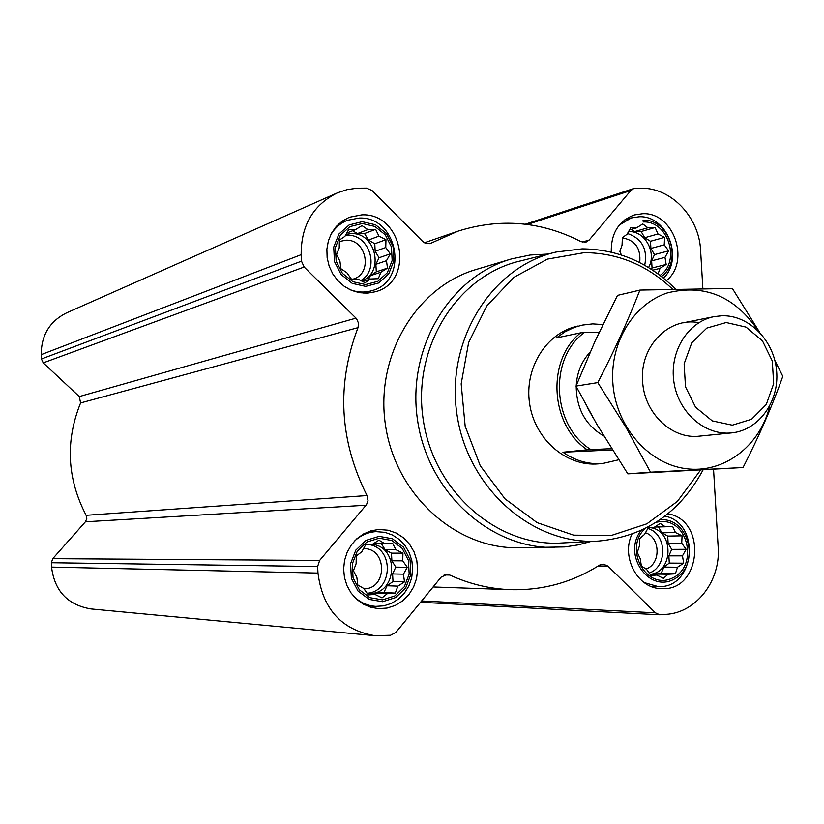 <?xml version="1.0" encoding="UTF-8"?>
<svg xmlns="http://www.w3.org/2000/svg" width="824" height="824" viewBox="0 0 824 824"><rect width="100%" height="100%" fill="white"/><g stroke="black" fill="none" stroke-linecap="round" stroke-linejoin="round"><path stroke-width="1.24" d="M702.862 288.627L700.596 250.393C699.246 217.206 671.241 187.604 641.185 188.233L633.78 188.521L630.844 190.519L589.181 240.042L585.957 242.163L580.982 241.607C541.224 221.306 500.24 217.824 458.02 231.163L430.375 243.471L425.781 243.42L422.733 241.483L372.015 190.509L366.412 188.099L357.029 188.191L347.089 189.633L337.562 192.785C313.182 204.836 301.048 225.467 301.162 254.688L301.502 261.177L304.138 267.038L356.534 318.661L358.584 323.338L358.007 327.653C336.347 384.396 339.354 440.366 367.02 495.554L368.009 500.57L366.505 504.659L319.64 560.423L317.631 566.521L317.971 573.071C322.596 609.049 341.558 629.917 374.848 635.675L390.514 635.273L395.87 632.42L441.108 577.181L446.958 574.4L449.801 575.049C469.587 584.082 490.002 588.964 511.045 589.685C543.067 590.427 572.556 582.238 599.511 565.13L603.147 564.059L607.906 566.088L655.389 612.829L659.736 614.797L666.019 614.364C696.239 612.726 720.773 580.724 718.168 547.27L713.563 469.536M366.072 505.236L85.418 521.788L52.757 558.662L51.335 562.73L51.541 567.087C54.58 591.055 67.722 605.001 90.949 608.936L374.848 635.675M85.418 521.788L86.798 518.667L86.129 515.309C67.032 478.538 65.189 441.087 80.608 402.936L79.269 396.581L43.239 362.869L41.437 358.976L41.221 354.639C41.252 335.1 49.811 321.123 66.909 312.718L336.522 193.249M402.936 553.151L402.73 560.845L407.293 567.283L403.451 574.163L404.491 581.878L397.879 586.132L395.262 593.074L387.455 593.548L382.027 597.874L374.961 594.403L368.318 594.928L363.734 588.439L357.832 585.009L356.823 577.222L353.414 570.754L356.102 563.791L356.277 556.046L361.767 551.781L365.64 544.849L372.273 544.417L378.927 540.173L384.767 543.665L392.574 543.232L395.901 549.69L402.936 553.151L391.472 553.172L385.127 549.752L381.43 543.716M379.225 538.206L391.843 540.513L402.256 548.434L408.436 560.392L409.178 574.04L404.337 586.719L394.84 595.937L382.542 599.862L369.852 597.668L359.316 589.768L353.053 577.727L352.312 563.946L357.256 551.184L366.876 542.007L379.225 538.206M385.962 239.681L385.766 247.519L390.298 253.864L386.477 260.714L387.496 268.13L380.904 272.229L378.278 278.697L370.501 278.996L365.073 282.725L358.038 279.182L351.395 279.099L346.832 272.703L340.93 268.748L339.941 261.27L336.532 254.441L339.231 247.962L339.395 240.072L344.896 236.406L348.737 229.515L355.381 229.7L362.004 225.601L367.844 229.618L375.62 229.34L378.958 236.148L385.962 239.681L374.776 243.76L368.441 240.052L364.548 233.553L357.451 233.604L352.621 230.772M362.292 223.51L374.889 226.456L385.272 234.819L391.431 246.953L392.162 260.477L387.332 272.734L377.845 281.324L365.568 284.548L352.919 281.715L342.403 273.362L336.161 261.136L335.43 247.488L340.363 235.159L349.963 226.6L362.292 223.51M621.409 254.987L619.864 251.392L622.048 245.233L622.367 237.714L627.105 234.232L630.762 227.671L636.561 227.846L642.761 223.943L647.87 227.774L655.131 227.506L657.985 233.985L664.577 237.363L664.247 244.821L668.614 250.867L664.978 257.387L666.173 264.452L660.003 268.356L658.067 273.918M643.142 221.955C668.14 220.502 681.046 261.383 660.076 275.412M682.076 535.837L681.726 543.181L686.124 549.309L682.478 555.86L683.683 563.194L677.493 567.231L675.381 573.823L668.089 574.256L663.413 578.345L656.759 575.039L650.96 575.502L646.541 569.322L641.391 566.026L640.207 558.631L637.292 552.451L639.465 545.849L639.795 538.463L644.523 534.436L648.2 527.844L653.999 527.463L660.22 523.425L665.318 526.783L672.611 526.371L675.464 532.541L682.076 535.837L667.708 536.084L661.919 532.809L658.469 526.948M656.182 522.241L660.611 521.551C688.689 519.295 698.464 566.644 672.312 578.077C646.469 590.808 623.222 548.856 645.038 528.565M611.254 252.123C610.965 233.316 618.649 220.925 634.284 214.951L642.669 213.715C673.414 212.025 690.769 260.992 666.492 280.603M361.818 214.858C403.173 212.736 415.255 281.829 375.291 291.778L367.442 293.159L359.408 292.695L351.56 290.398L344.288 286.361L337.922 280.788L332.793 273.928L329.137 266.111L327.128 257.716L326.881 249.147L328.385 240.814L331.578 233.12L336.305 226.425L342.321 221.059L349.355 217.258L361.818 214.858M378.752 529.471L388.176 530.223L396.262 533.066L403.513 537.814L409.549 544.201L414.06 551.895L416.81 560.495L417.655 569.528L416.563 578.551L413.576 587.079L408.848 594.66L402.627 600.892L395.232 605.455L387.053 608.081L378.515 608.637L370.646 607.257L363.219 604.085L356.607 599.275L351.117 593.043L347.007 585.679L344.463 577.542L343.629 568.993L344.535 560.464L347.131 552.327L351.292 544.994L356.823 538.783L363.456 533.993L370.882 530.841L378.752 529.471M667.873 513.795C707.404 519.934 701.533 591.539 661.579 588.624C638.075 588.975 620.853 557.56 631.905 534.199M591.004 541.45L578.139 544.901L564.965 546.93L518.018 547.764C455.414 548.815 395.427 494.441 385.467 425.04C374.91 355.721 416.594 286.35 476.839 269.283L510.221 259.303M700.462 470.216L677.39 501.394L646.861 523.817L611.295 535.476L573.638 535.157L537.124 522.643L505.009 498.839L480.248 465.725L465.169 426.204L461.172 383.85L468.629 342.526L486.778 305.962L513.867 277.358L547.383 259.127L584.298 252.649C617.712 252.886 647.128 265.06 672.549 289.162M611.511 448.658L587.275 449.811L562.926 452.211C575.234 460.791 588.49 464.561 602.674 463.51L598.409 463.871C566.459 466.827 534.683 439.326 529.595 403.585C524.126 367.906 546.569 332.402 578.026 326.016M702.975 470.082C679.728 512.868 644.976 536.527 598.739 541.049C532.963 545.704 467.569 488.622 456.949 414.307C445.599 340.106 491.681 266.585 556.004 252.051L582.156 248.869C617.866 249.208 649.003 262.619 675.567 289.1M596.813 541.141L562.267 542.965C497.644 547.527 433.537 491.856 423.186 419.375C412.113 347.007 457.372 275.206 520.552 260.92L553.028 252.793M554.274 547.486C489.806 548.588 427.883 492.206 417.552 420.219C406.603 348.315 449.554 276.462 511.591 258.901L530.09 255.028L547.95 254.06M659.808 519.831L660.508 519.779C689.194 517.451 700.637 564.955 674.753 578.778C649.322 593.97 621.76 554.624 641.134 530.429M664.937 516.112C701.451 523.158 695.054 589.222 657.964 586.534L644.069 582.547M643.05 220.204C669.232 218.7 683.117 261.239 661.487 276.503M619.318 225.065L631.297 217.927L639.156 216.763C666.997 215.249 684.044 258.386 663.526 278.131M362.189 221.677L375.538 224.798L386.549 233.676L393.079 246.53L393.862 260.858L388.732 273.856L378.679 282.972L365.671 286.381L352.25 283.384L341.105 274.526L334.472 261.568L333.71 247.097L338.942 234.016L349.118 224.952L362.189 221.677M330.136 236.035C334.111 228.608 339.859 223.366 347.378 220.307L359.079 218.061C398.105 216.032 409.579 281.2 371.882 290.666C364.28 292.881 356.699 292.417 349.118 289.276M379.122 536.352L392.502 538.803L403.544 547.198L410.084 559.877L410.877 574.349L405.738 587.78L395.674 597.554L382.635 601.716L369.193 599.398L358.018 591.024L351.364 578.252L350.581 563.637L355.834 550.102L366.031 540.369L379.122 536.352M354.186 541.399C360.407 535.466 367.659 532.201 375.94 531.624L384.921 532.345L392.543 535.054L399.372 539.535L405.058 545.57L409.312 552.822L411.897 560.928L412.7 569.456L411.66 577.964L408.848 585.998L404.388 593.156L398.528 599.038L391.554 603.353L383.85 605.846L375.806 606.382C367.102 605.774 359.583 602.251 353.249 595.793M665.318 526.783L654.616 527.051M656.759 575.039L650.538 574.925M668.089 574.256L654.606 574.029L661.064 573.586L663.917 567.087L669.284 563.091L668.861 555.85L671.704 549.381L668.13 543.315L667.708 536.084M653.339 574.977L654.606 574.029M675.381 573.823L661.064 573.586M677.493 567.231L663.917 567.087M683.683 563.194L669.284 563.091M682.478 555.86L668.861 555.85M686.124 549.309L671.704 549.381M681.726 543.181L668.13 543.315M675.464 532.541L661.919 532.809M650.074 574.307C673.671 572.515 674.063 530.46 650.548 527.69M645.408 532.757C660.601 537.413 661.085 563.935 646.047 569.024M647.819 528.483C666.904 533.581 667.934 566.83 649.168 573.071M647.87 227.774L634.696 231.595L631.163 229.422M636.561 227.846L629.454 229.927M660.003 268.356L652.711 270.19M666.173 264.452L652.052 268.027L651.64 260.858L654.483 254.616L650.909 248.436L650.496 241.267L644.718 237.734L641.144 231.544L634.696 231.595M650.754 268.923L652.052 268.027M664.978 257.387L651.64 260.858M668.614 250.867L654.483 254.616M664.247 244.821L650.909 248.436M664.577 237.363L650.496 241.267M657.985 233.985L644.718 237.734M655.131 227.506L641.144 231.544M648.55 267.543C657.058 253.03 645.068 230.813 629.103 231.637L628.496 231.647M367.844 229.618L357.451 233.604M355.381 229.7L346.719 233.068M370.501 278.996L362.663 281.54M380.904 272.229L370.367 275.69L376.29 271.838L375.878 264.308L379.061 257.757L375.178 251.279L374.776 243.76M368.431 279.666L370.367 275.69M387.496 268.13L376.29 271.838M386.477 260.714L375.878 264.308M390.298 253.864L379.061 257.757M385.766 247.519L375.178 251.279M378.958 236.148L368.441 240.052M375.62 229.34L364.548 233.553M361.499 280.963C384.839 272.981 376.063 232.244 351.292 233.645L346.008 234.346M384.767 543.665L373.622 543.541M374.961 594.403L367.689 594.073M387.455 593.548L376.764 593.074L383.871 592.58L387.074 585.751L393.007 581.538L392.595 573.937L395.778 567.128L391.884 560.773L391.472 553.172M374.889 594.403L376.764 593.074M395.262 593.074L383.871 592.58M397.879 586.132L387.074 585.751M404.491 581.878L393.007 581.538M403.451 574.163L392.595 573.937M407.293 567.283L395.778 567.128M402.73 560.845L391.884 560.773M395.901 549.69L385.127 549.752M367.257 593.465L370.584 593.496C397.508 592.889 399.115 546.981 372.355 544.365M622.347 237.899C635.253 240.175 641.041 248.405 639.712 262.609M627.486 233.511C642.04 238.589 647.788 249.178 644.718 265.287M339.344 241.535L345.864 240.206C366.711 239.022 373.148 273.712 353.105 279.109L353.053 279.13M345.472 235.334L347.131 235.262C369.719 233.954 380.389 269.572 360.737 280.582M363.477 548.64C387.218 547.702 387.785 588.892 364.002 588.841M369.193 544.613C394.583 548.403 392.749 591.766 367.092 593.239M590.932 449.605C552.111 425.987 548.341 358.739 584.237 332.618L599.202 332.247M587.275 449.811C549.989 425.029 546.343 360.037 580.59 332.855L584.237 332.618M602.869 324.563L592.652 323.883L582.207 325.109L574.318 327.386L564.976 331.825L556.437 337.912L580.59 332.855M602.674 463.51L618.608 459.813M612.325 449.945L562.926 452.211M726.202 322.524L746.039 327.118L762.468 340.868L772.304 361.025L773.664 383.685L766.289 404.45L751.56 419.262L732.309 425.174L712.307 420.899L695.569 407.211L685.486 386.796L684.136 363.765L691.769 342.794L706.817 328.086L726.202 322.524M722.03 315.757C749.222 314.984 774.344 340.734 776.651 371.243C779.329 401.731 758.616 430.365 731.527 432.899C704.963 435.793 678.234 412.402 673.908 381.976C669.243 351.601 688.061 321.494 714.326 316.591L722.03 315.757M743.042 467.538L627.816 473.852L596.689 424.051L576.007 386.096L595.206 340.848L617.495 295.383L639.918 290.079C628.269 320.165 614.22 351.014 597.791 382.604L625.972 427.357L650.517 472.183L743.042 467.538C758.904 436.576 772.16 406.17 782.8 376.331L774.879 360.479M759.512 332.113L732.361 288.441L639.918 290.079M576.007 386.096L597.791 382.604M627.816 473.852L650.517 472.183M698.876 322.678C668.934 316.694 639.774 346.368 642.596 380.863C643.801 412.845 671.869 439.748 699.648 436.123M758.471 331.063C734.967 296.321 704.53 283.621 667.193 292.963C633.841 304.005 610.388 341.806 612.778 381.883C615.106 425.246 647.54 463.51 685.465 468.609C723.39 474.058 760.058 446.299 769.719 406.098M630.844 190.519L527.422 224.458M589.181 240.042L582.187 242.102M431.57 242.946L429.201 243.75M301.162 254.688L41.221 354.639M301.502 261.177L41.437 358.976M304.138 267.038L43.239 362.869M356.04 318.136L79.269 396.581M358.007 327.653L80.608 402.936M367.02 495.554L86.129 515.309M319.64 560.423L52.757 558.662M317.631 566.521L51.335 562.73M317.971 573.071L51.541 567.087M449.801 575.049L444.126 574.936M607.906 566.088L598.162 565.985M655.389 612.829L421.641 600.964M603.693 435.937C585.689 425.369 576.532 408.889 576.213 386.487M576.244 385.478C577.068 372.242 581.713 361.108 590.18 352.064M593.115 417.799L587.131 407.046M633.78 188.521L525.372 224.2M456.002 231.863L424.391 242.781M511.045 589.685L433.094 586.966M659.736 614.797L420.559 602.282M349.355 217.258L348.779 217.495M657.964 586.534L650.847 586.338M631.297 217.927L624.541 219.977M346.842 220.523L339.024 223.685M371.882 290.666L363.775 293.179M376.908 531.583L367.998 531.83M375.806 606.382L366.752 605.846M714.326 316.591L682.797 322.895M731.527 432.899L699.545 436.133"/></g></svg>
